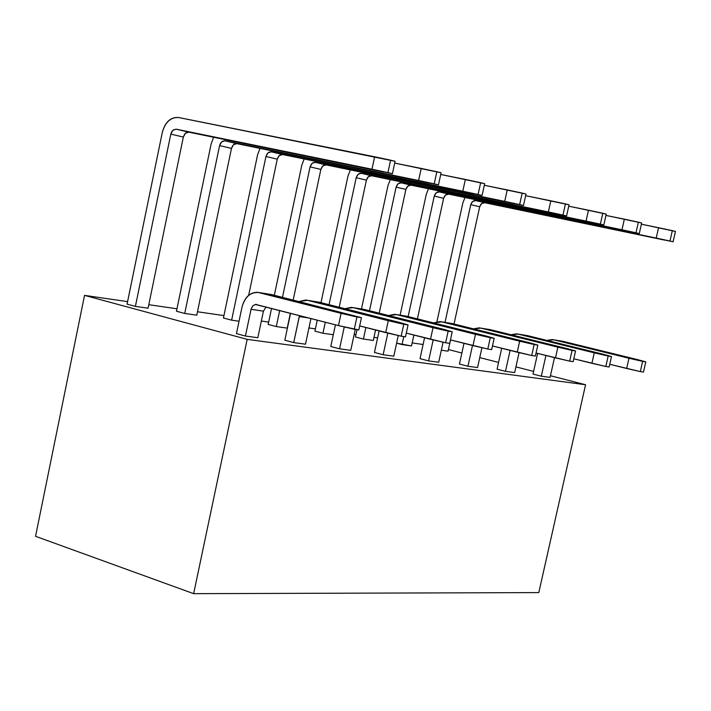 <?xml version="1.0" encoding="UTF-8"?>
<svg xmlns="http://www.w3.org/2000/svg" width="711" height="711" viewBox="0 0 711 711"><rect width="100%" height="100%" fill="white"/><g stroke="black" fill="none" stroke-linecap="round" stroke-linejoin="round"><path stroke-width="1.07" d="M585.571 384.749L247.17 339.369L193.65 593.667L538.796 592.592L585.571 384.749L538.796 592.592L193.65 593.667L35.55 536.307L84.538 295.376L127.58 301.624L84.538 295.376L35.55 536.307L193.65 593.667L247.17 339.369L84.538 295.376L247.17 339.369L585.571 384.749L550.447 375.737L585.571 384.749M148.795 304.699L176.959 308.787L148.795 304.699M197.471 311.765L223.929 315.604L197.471 311.765M261.346 321.034L268.66 322.092L261.346 321.034M308.956 327.94L315.391 328.873L308.956 327.94M354.158 334.499L355.909 334.757L354.158 334.499M373.968 337.378L377.603 337.903L373.968 337.378M412.176 342.915L423.098 344.506L412.176 342.915M562.552 341.236L637.483 359.597L562.552 341.236L553.825 339.831L645.801 361.863L643.482 372.075L640.3 371.604L609.754 364.281L626.667 368.485L628.986 358.264L553.825 339.831L546.875 340.391L552.18 339.565L562.552 341.236L553.727 339.814M537.605 353.411L533.01 374.066L541.302 376.199L545.924 355.491L541.302 376.199L550.083 377.399L554.491 357.642L550.083 377.399L541.302 376.199L533.01 374.066L537.605 353.411M525.545 335.299L518.168 334.117L611.504 356.54L609.14 366.992L605.816 366.494L573.795 358.788L591.908 363.312L594.263 352.852L518.168 334.117L511.022 334.748L516.506 333.841L527.313 335.583L518.079 334.09M501.69 348.283L497.069 369.169L505.468 371.338L510.107 350.399L505.468 371.338L514.648 372.582L519.083 352.62L514.648 372.582L505.468 371.338L497.069 369.169L501.69 348.283M527.313 335.583L603.168 354.238L527.313 335.583M488.626 329.38L480.832 328.127L557.868 347.172L575.555 350.95L573.146 361.659L569.662 361.144L536.05 353.02L555.478 357.882L557.868 347.172L480.832 328.127L473.464 328.846L479.152 327.851L490.403 329.664L480.734 328.1M463.999 343.333L459.448 364.032L467.936 366.245L472.504 345.484L467.936 366.245L477.561 367.551L481.942 347.67L477.561 367.551L467.936 366.245L459.448 364.032L463.999 343.333M490.403 329.664L567.2 348.63L490.403 329.664M451.734 323.461L529.473 342.738L451.734 323.461L441.691 321.852L519.67 341.209L537.818 345.093L535.374 356.06L531.712 355.518L492.465 345.955L517.235 352.194L519.67 341.209L441.691 321.852L433.603 322.91L439.985 321.568L451.734 323.461L441.593 321.825M424.565 337.769L420.014 358.655L428.6 360.904L433.186 339.902L428.6 360.904L438.696 362.272L443.086 342.187L438.696 362.272L428.6 360.904L420.014 358.655L424.565 337.769M558.028 214.278L371.613 175.759L369.311 176.088L367.596 177.528L366.414 180.123L339.2 307.241L366.414 180.123L368.342 176.737L371.613 175.759L361.25 173.297L359.339 173.537L357.402 175.048L356.175 177.714L366.414 180.123L356.175 177.714L358.157 174.257L361.392 173.324L548.35 211.94L550.821 200.795L525.642 195.685L569.049 204.812L566.578 215.94L361.392 173.324L558.028 214.278M314.92 331.148L322.954 333.255L325.309 322.19L322.954 333.255L333.299 334.73L322.954 333.255L314.911 331.148L317.266 320.11L314.911 331.148M329.051 304.69L356.175 177.714L329.051 304.69M350.363 169.911L347.99 176.008L320.99 302.655L347.99 176.008L350.363 169.911M436.91 321.736L462.825 202.999L436.918 321.736M664.598 240.105L484.724 202.733L482.956 202.831L480.832 204.35L479.694 206.768L454.018 324.029L479.694 206.768L481.56 203.613L484.724 202.733L475.659 200.573L473.81 200.786L471.944 202.173L470.753 204.661L479.694 206.768L470.753 204.661L472.673 201.453L475.792 200.6L656.217 238.069L658.564 227.716L641.393 224.205L675.45 231.43L673.095 241.776L475.792 200.6L664.598 240.105M450.534 339.92L448.072 351.172L450.534 339.92M445.024 322.376L470.753 204.661L445.024 322.376M464.985 197.516L462.825 202.999L464.985 197.516M630.755 231.902L448.703 194.139L446.446 194.441L444.766 195.809L443.62 198.28L417.401 318.875L443.62 198.28L445.504 195.054L448.703 194.139L439.238 191.89L437.363 192.112L435.47 193.534L434.27 196.085L443.62 198.28L434.27 196.085L436.207 192.797L439.371 191.917L621.965 229.769L624.356 219.166L605.95 215.415L641.669 222.978L639.278 233.572L439.371 191.917L630.755 231.902M413.882 335.05L411.518 345.937L413.882 335.05M396.614 343.173L402.044 344.577L403.786 336.57L402.044 344.577L411.518 345.937L396.614 343.173M408.132 316.564L434.27 196.085L408.132 316.564M428.466 188.771L426.253 194.405L400.097 315.169L426.253 194.405L428.466 188.771M595.267 223.307L411.038 185.162L408.763 185.473L407.065 186.877L405.892 189.41L379.194 313.178L405.892 189.41L407.803 186.104L411.038 185.162L401.137 182.807L399.244 183.038L397.333 184.505L396.116 187.109L405.892 189.41L396.116 187.109L398.08 183.74L401.271 182.834L586.051 221.068L588.486 210.207L568.747 206.19L606.243 214.109L603.808 224.969L401.271 182.834L595.267 223.307M375.559 330.011L373.302 340.462L375.559 330.011M355.447 336.978L363.401 339.04L365.881 327.531L363.401 339.04L373.302 340.462L363.401 339.04L355.438 336.97L357.011 329.646L355.438 336.97M369.489 310.743L396.116 187.109L369.489 310.743M390.277 179.616L388.019 185.42L361.464 308.974L388.019 185.42L390.277 179.616M645.801 361.863L637.483 359.597L645.801 361.863L642.628 361.375L628.986 358.264L626.667 368.485L640.3 371.604L642.628 361.375L640.3 371.604L643.482 372.075L645.801 361.863M611.504 356.54L603.168 354.238L611.504 356.54L608.181 356.024L594.263 352.852L591.908 363.312L605.816 366.494L608.181 356.024L605.816 366.494L609.14 366.992L611.504 356.54M575.555 350.95L567.2 348.63L575.555 350.95L572.062 350.407L557.868 347.172L555.478 357.882L569.662 361.144L572.062 350.407L569.662 361.144L573.146 361.659L575.555 350.95M537.818 345.093L529.473 342.738L537.818 345.093L534.157 344.524L519.67 341.209L517.235 352.194L531.712 355.518L534.157 344.524L531.712 355.518L535.374 356.06L537.818 345.093M550.821 200.795L548.35 211.94L562.961 215.06L565.441 203.906L550.821 200.795M658.564 227.716L656.217 238.069L669.966 241.02L672.322 230.648L658.564 227.716M624.356 219.166L621.965 229.769L635.998 232.781L638.389 222.161L624.356 219.166M588.486 210.207L586.051 221.068L600.368 224.134L602.804 213.256L588.486 210.207M569.049 204.812L565.441 203.906L562.961 215.06L566.578 215.94L569.049 204.812M675.45 231.43L672.322 230.648L669.966 241.02L673.095 241.776L675.45 231.43M641.669 222.978L638.389 222.161L635.998 232.781L639.278 233.572L641.669 222.978M606.243 214.109L602.804 213.256L600.368 224.134L603.808 224.969L606.243 214.109M407.048 316.288L485.826 335.93L407.048 316.288L396.454 314.591L475.463 334.312L494.163 338.303L491.665 349.59L487.79 349.021L450.454 339.902L472.984 345.608L475.463 334.312L396.454 314.591L388.597 315.533L394.729 314.306L407.048 316.288L396.356 314.564M379.105 330.926L374.457 352.443L383.149 354.736L387.833 333.103L383.149 354.736L393.796 356.175L398.276 335.521L393.796 356.175L383.149 354.736L374.457 352.443L379.105 330.926M362.361 309.125L353.074 307.632L433.017 327.691L452.232 331.788L449.699 343.377L445.619 342.773L406.283 333.112L430.493 339.28L433.017 327.691L353.074 307.632L344.968 308.698L351.323 307.348L364.21 309.418L352.967 307.614M335.423 324.794L330.784 346.488L339.574 348.817L344.266 326.927L339.574 348.817L350.763 350.336L355.26 329.389L350.763 350.336L339.574 348.817L330.784 346.488L335.423 324.794M364.21 309.418L443.922 329.389L364.21 309.418M317.284 301.891L307.419 300.309L388.295 320.705L408.061 324.927L405.474 336.827L401.173 336.187L359.677 325.94L385.718 332.615L388.295 320.705L307.419 300.309L299.047 301.517L305.65 300.024L319.15 302.193L307.321 300.291M290.586 313.231L284.835 340.214L293.714 342.595L299.544 315.542L299.242 316.564L309.498 318.11L299.242 316.564L293.714 342.595L305.49 344.186L310.965 318.492L305.49 344.186L293.714 342.595L284.835 340.214L290.586 313.231M319.15 302.193L399.786 322.501L319.15 302.193M269.789 294.274L259.319 292.594L271.682 294.585L361.455 317.684L358.824 329.913L338.48 325.585L255.676 304.415L253 305.65L251.196 308.663L245.411 336.036L236.443 333.619L242.033 306.965C244.708 297.234 249.881 292.345 257.533 292.301L341.102 313.347L259.319 292.594C250.903 291.688 245.144 296.478 242.033 306.965L236.443 333.619L245.411 336.036L251.187 308.698L252.778 305.872L255.32 304.459L338.48 325.585L341.102 313.347L361.455 317.684L271.682 294.585L259.213 292.577M266.172 306.939L263.425 311.169L257.826 337.716L263.425 311.169L266.172 306.939M251.036 309.303L263.425 311.169L251.036 309.303M383.958 172.115L188.779 132.175L186.38 132.566L184.584 134.183L183.34 137.063L148.075 308.201L183.34 137.063L185.367 133.295L188.779 132.175L176.124 129.162L172.853 130.326L170.809 134.121L183.34 137.063L170.809 134.121L171.707 131.766L173.368 129.891L176.266 129.189L371.969 169.209L374.635 156.776L178.665 117.528C170.72 117.119 165.272 122.061 162.312 132.362L127.073 304.139L135.401 306.388L170.809 134.121L135.401 306.388L148.075 308.201L135.401 306.388L127.065 304.139L162.312 132.362C165.121 122.088 170.462 117.119 178.337 117.466L395.085 161.281L392.419 173.706L176.266 129.189L383.958 172.115M268.171 324.429L271.566 308.325L268.171 324.429L276.295 326.562L279.707 310.423L276.295 326.562L287.208 328.127L290.381 313.178L287.208 328.127L276.295 326.562L268.171 324.429M274.33 295.252L301.811 165.156L274.33 295.252M514.933 203.844L326.136 164.916L323.807 165.263L322.065 166.747L320.865 169.414L293.172 300.024L320.865 169.414L322.83 165.93L326.136 164.916L315.364 162.348L313.284 162.579L311.329 164.134L310.076 166.872L320.865 169.414L310.076 166.872L312.093 163.326L315.364 162.348L504.712 201.364L507.227 189.908L484.315 185.269L526.007 194.041L523.483 205.488L315.364 162.348L514.933 203.844M282.48 297.314L310.076 166.872L282.48 297.314M304.175 158.98L301.811 165.156L304.175 158.98M473.562 193.819L282.596 154.536L280.241 154.9L278.49 156.42L277.272 159.157L248.646 295.376L277.272 159.157L279.254 155.585L282.596 154.536L271.149 151.816L269.193 152.083L267.212 153.683L265.95 156.491L277.272 159.157L265.95 156.491L267.985 152.847L271.291 151.843L462.79 191.206L465.358 179.439L440.713 174.471L484.662 183.696L482.085 195.454L271.291 151.843L473.562 193.819M223.441 317.995L231.626 320.172L265.95 156.491L231.626 320.172L239.038 321.23L231.626 320.172L223.432 317.995L257.595 154.767L223.432 317.995M260.013 148.386L257.595 154.767L260.013 148.386M429.959 183.26L236.87 143.64L234.497 144.013L232.719 145.586L231.484 148.395L196.76 315.177L231.484 148.395L233.492 144.715L236.87 143.64L224.845 140.778L222.41 141.285L220.534 143.187L219.583 145.595L231.484 148.395L219.583 145.595L221.645 141.845L224.978 140.805L418.601 180.505L421.214 168.418L394.703 163.086L441.087 172.791L438.465 184.869L224.978 140.805L429.959 183.26M176.461 311.24L184.727 313.453L219.583 145.595L184.727 313.453L196.76 315.177L184.727 313.453L176.452 311.24L211.158 143.844L176.461 311.24M213.629 137.259L211.158 143.844L213.629 137.259M494.163 338.303L485.826 335.93L494.163 338.303L490.288 337.707L475.463 334.312L472.984 345.608L487.79 349.021L490.288 337.707L487.79 349.021L491.665 349.59L494.163 338.303M452.232 331.788L443.922 329.389L452.232 331.788L448.161 331.157L433.017 327.691L430.493 339.28L445.619 342.773L448.161 331.157L445.619 342.773L449.699 343.377L452.232 331.788M408.061 324.927L399.786 322.501L408.061 324.927L403.759 324.26L388.295 320.705L385.718 332.615L401.173 336.187L403.759 324.26L401.173 336.187L405.474 336.827L408.061 324.927M341.102 313.347L338.48 325.585L354.282 329.237L356.913 316.982L341.102 313.347M374.635 156.776L371.969 169.209L387.93 172.613L390.606 160.162L374.635 156.776M507.227 189.908L504.712 201.364L519.661 204.564L522.194 193.081L507.227 189.908M465.358 179.439L462.79 191.206L478.068 194.476L480.645 182.691L465.358 179.439M421.214 168.418L418.601 180.505L434.217 183.838L436.847 171.733L421.214 168.418M361.455 317.684L356.913 316.982L354.282 329.237L358.824 329.913L361.455 317.684M395.085 161.281L390.606 160.162L387.93 172.613L392.419 173.706L395.085 161.281M526.007 194.041L522.194 193.081L519.661 204.564L523.483 205.488L526.007 194.041M484.662 183.696L480.645 182.691L478.068 194.476L482.085 195.454L484.662 183.696M441.087 172.791L436.847 171.733L434.217 183.838L438.465 184.869L441.087 172.791M441.327 350.212L448.072 351.172L441.327 350.212M245.411 336.036L257.826 337.716L245.411 336.036M448.428 349.563L461.866 353.012L448.428 349.563M479.747 357.597L498.562 362.423L479.747 357.597M515.91 366.876L533.597 371.409L515.91 366.876M361.25 173.297L371.48 175.741M475.659 200.573L484.591 202.706M439.238 191.89L448.57 194.121M401.137 182.807L410.905 185.136M256.173 304.415L256.733 304.504M176.124 129.162L188.637 132.148M315.222 162.33L325.994 164.899M271.149 151.816L282.463 154.518M224.845 140.778L236.727 143.613"/></g></svg>
